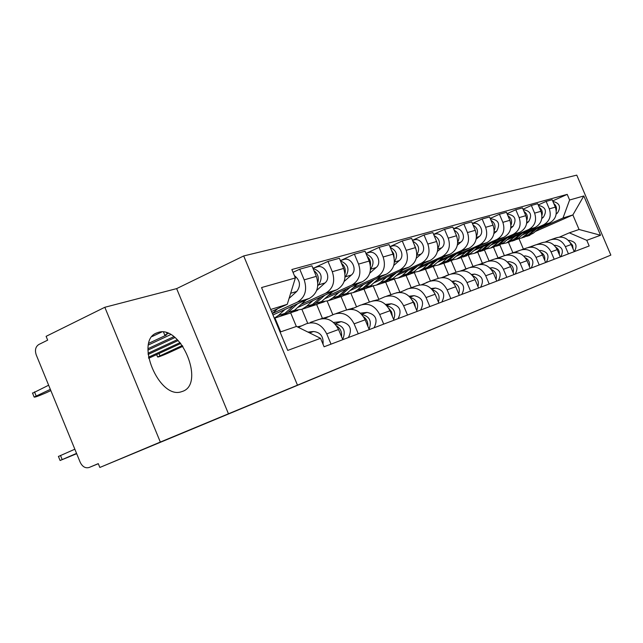 <?xml version="1.0" encoding="UTF-8"?>
<svg xmlns="http://www.w3.org/2000/svg" width="643" height="643" viewBox="0 0 643 643"><rect width="100%" height="100%" fill="white"/><g stroke="black" fill="none" stroke-linecap="round" stroke-linejoin="round"><path stroke-width="0.96" d="M182.387 391.426C205.664 384.176 180.86 324.233 158.041 332.479L156.868 332.897C134.347 340.34 159.094 399.769 181.414 391.74L182.387 391.426M104.825 307.282L160.324 442.062L99.85 467.461L610.85 255.102L576.771 175.137L243.697 255.946L176.64 288.619L104.825 307.282L46.111 336.337L47.67 340.147L38.805 344.511C35.55 346.665 34.69 350.122 36.225 354.88L80.214 462.317C82.449 466.786 85.431 468.506 89.168 467.469L98.315 463.716M160.324 442.062L610.85 255.102M99.85 467.461L98.275 463.627L89.168 467.469M522.164 235.041L549.556 222.936C555.624 219.456 557.537 214.191 555.311 207.134L552.16 199.74L546.132 201.404L549.307 208.879C551.565 216 549.636 221.321 543.512 224.833L524.085 233.425M504.377 255.625L499.892 245.031M545.417 241.961L549.95 239.984C556.661 237.87 561.805 240.088 565.366 246.663L571.209 244.525C567.673 238.031 562.585 235.828 555.922 237.934L551.573 239.429M571.209 244.525L574.239 251.654M538.223 204.964L546.132 201.404M565.366 246.663L568.436 253.864M493.462 247.121L498.012 257.875M506.909 239.952L535.072 227.485C541.261 223.933 543.206 218.54 540.924 211.306L537.701 203.718L531.359 205.463L534.614 213.13C536.929 220.445 534.968 225.894 528.731 229.479L508.926 238.248M485.296 249.516L486.349 249.05M489.074 260.905L484.444 249.958M560.31 256.951L557.208 249.645C553.591 242.974 548.391 240.715 541.599 242.853L536.977 244.444M523.04 209.224L531.359 205.463M530.491 247.121L535.322 245.015C542.17 242.861 547.418 245.144 551.067 251.887L554.202 259.274M477.733 252.233L482.387 263.252M490.858 245.12L519.849 232.268C526.159 228.635 528.136 223.105 525.789 215.686L522.486 207.906L515.807 209.747L519.142 217.607C521.521 225.114 519.528 230.7 513.17 234.365L492.98 243.327M472.991 266.427L468.233 255.15L469.84 254.435M545.666 262.521L542.475 255.022C538.778 248.182 533.465 245.851 526.537 248.037L521.618 249.725M507.054 213.709L515.807 209.747M514.778 252.554L519.93 250.312C526.914 248.11 532.275 250.465 536.013 257.385L539.236 264.972M461.208 257.634L465.958 268.887M473.955 250.569L503.823 237.299C510.253 233.586 512.262 227.919 509.851 220.3L506.467 212.311L499.426 214.248L502.85 222.333C505.285 230.033 503.268 235.764 496.782 239.517L476.182 248.672M456.088 272.27L451.201 260.672L452.455 260.11M530.234 268.388L526.971 260.688C523.177 253.663 517.744 251.268 510.679 253.495L505.438 255.295M490.191 218.443L499.426 214.248M498.221 258.285L503.71 255.89C510.839 253.639 516.321 256.075 520.155 263.18L523.45 270.968M443.807 263.284L448.661 274.794M456.128 256.316L486.92 242.612C493.478 238.81 495.52 232.991 493.044 225.171L489.564 216.964L482.137 219.006L485.65 227.309C488.158 235.225 486.108 241.101 479.493 244.943L458.475 254.306M438.269 278.371L433.261 266.491L434.138 266.098M513.958 274.577L510.606 266.668C506.716 259.45 501.17 256.975 493.953 259.242L488.367 261.171M472.388 223.442L482.137 219.006M480.731 264.345L486.606 261.773C493.88 259.483 499.482 261.99 503.413 269.296L506.805 277.302M425.449 269.2L430.44 281.055M437.296 262.392L469.077 248.214C475.772 244.324 477.837 238.352 475.29 230.307L471.721 221.875L463.868 224.029L467.477 232.573C470.057 240.715 467.975 246.751 461.224 250.682L439.772 260.254M419.525 284.937L414.349 272.624L414.807 272.415M496.774 281.12L493.334 272.978C489.339 265.551 483.665 263.003 476.302 265.318L470.33 267.375M453.556 228.739L463.868 224.029M462.237 270.743L468.53 267.986C475.957 265.655 481.687 268.244 485.722 275.759L489.202 283.997M406.087 275.469L411.223 287.686M417.371 268.822L450.204 254.146C457.036 250.159 459.142 244.027 456.514 235.748L452.849 227.067L444.53 229.35L448.243 238.143C450.896 246.518 448.782 252.723 441.894 256.758L419.992 266.556M399.866 292.187L394.384 279.094M478.593 288.032L475.056 279.657C470.957 272.013 465.146 269.377 457.623 271.74L451.233 273.934M433.607 234.357L444.53 229.35M442.649 277.535L449.401 274.569C456.988 272.182 462.856 274.858 467.003 282.599L470.58 291.078M385.639 282.108L390.904 294.663M396.265 275.638L430.215 260.423C437.192 256.332 439.33 250.031 436.621 241.511L432.852 232.565L424.026 234.992L427.844 244.051C430.585 252.683 428.439 259.057 421.398 263.196L399.038 273.219M378.872 299.397L373.278 286.071M459.327 295.354L455.686 286.73C451.482 278.853 445.535 276.128 437.851 278.54L431.003 280.895M412.436 240.321L424.026 234.992M421.864 284.736L429.122 281.546C436.878 279.11 442.882 281.875 447.142 289.848L450.823 298.585M363.986 289.133L369.412 302.081M373.864 282.872L409.012 267.086C416.134 262.891 418.304 256.404 415.515 247.619L411.633 238.4L402.253 240.98L406.183 250.32C409.012 259.217 406.834 265.792 399.641 270.028L376.798 280.3M356.552 306.872L350.925 293.417M438.88 303.134L435.134 294.237C430.81 286.119 424.718 283.29 416.865 285.757L409.511 288.289M389.931 246.663L402.253 240.98M399.785 292.388L407.598 288.948C415.523 286.456 421.671 289.326 426.052 297.556L429.845 306.566M341.023 296.584L346.593 309.886M346.553 293.907L345.789 294.245M350.041 290.58L386.467 274.167C393.741 269.859 395.943 263.18 393.066 254.122L389.071 244.613L379.089 247.354L383.14 256.999C386.057 266.178 383.839 272.945 376.501 277.294L353.16 287.823M332.865 314.789L327.166 301.149M417.138 311.397L413.28 302.226C408.827 293.843 402.59 290.909 394.561 293.433L386.652 296.15M366.188 253.334L379.089 247.354M376.259 300.546L384.691 296.825C392.801 294.285 399.102 297.259 403.611 305.755L407.517 315.054M316.645 304.493L322.4 318.285M321.846 301.945L319.965 302.797M324.659 298.786L362.467 281.706C369.902 277.286 372.128 270.398 369.154 261.05L365.031 251.22L354.389 254.154L358.561 264.112C361.575 273.596 359.333 280.581 351.834 285.05L327.97 295.844M307.7 323.26L301.88 309.299M393.974 320.206L389.996 310.73C385.414 302.073 379.016 299.027 370.802 301.607L362.29 304.533M341.2 260.286L354.389 254.154M351.166 309.251L360.281 305.224C368.576 302.62 375.038 305.714 379.683 314.499L383.71 324.112M290.668 312.86L296.351 326.483M295.531 310.521L292.179 312.04M297.556 307.563L336.844 289.752C344.447 285.211 346.706 278.106 343.627 268.436L339.375 258.277L327.994 261.412L332.302 271.716C335.429 281.53 333.154 288.731 325.487 293.321L301.093 304.396M280.71 331.844L274.955 318.028M369.243 329.61L365.144 319.812C360.418 310.85 353.851 307.692 345.452 310.32L336.257 313.487M314.507 267.713L327.994 261.412M324.329 318.574L334.207 314.194C342.687 311.534 349.326 314.748 354.116 323.839L358.272 333.781M272.97 314.957L309.452 298.36C317.216 293.69 319.507 286.352 316.324 276.345L311.927 265.832L299.734 269.184L304.187 279.858C307.418 290.017 305.12 297.46 297.275 302.186L272.375 313.535M342.791 339.673L338.548 329.529C333.669 320.246 326.933 316.959 318.341 319.651L310.392 322.384M293.023 272.335L299.734 269.184M298.32 327.335L306.293 323.791C314.974 321.074 321.789 324.426 326.724 333.846L331.024 344.142M297.894 310.384L291.392 312.49M324.337 301.808L318.462 303.713M349.133 293.771L343.836 295.483M372.442 286.207L367.659 287.759M394.368 279.102L390.076 280.493M414.349 272.624L411.207 273.645M433.261 266.491L431.156 267.175M451.201 260.672L450.02 261.058M535.354 231.472L572.865 214.939L562.995 218.025L538.521 228.828M518.298 238.915L516.233 239.582M559.603 237.05L569.296 232.838L579.062 229.487L572.865 214.939L583.804 195.97L600.546 235.258L586.778 240.329L569.296 232.838M508.452 242.25L512.881 252.723M523.418 249.114L519.038 238.786M280.083 332.061L296.495 326.427L320.56 338.322L324.088 346.786L589.181 245.972L586.778 240.329M320.56 338.322L287.726 350.411L261.556 287.558L295.362 277.953L287.268 304.3L270.687 309.492M562.995 218.025L569.61 200.005L567.214 194.371L291.85 269.521L295.362 277.953M569.61 200.005L583.804 195.97M243.697 255.946L297.363 384.892M176.64 288.619L228.466 413.819M271.523 311.493L287.268 304.3M552.667 200.921L567.214 194.371M600.546 235.258L579.062 229.487M528.474 247.394L532.943 246.052M526.368 248.094L526.866 247.901M529.752 247.177L530.612 247.065M531.279 246.406L533.963 245.61M533.176 245.779L535.643 244.887M568.452 240.458L569.119 240.378C575.967 241.704 577.711 245.449 574.352 251.614M570.068 242.419L572.567 245.288L573.138 249.074M524.31 237.106L530.001 234.261L536.809 228.57M527.63 236.029L533.288 233.2L541.101 226.666M556.179 214.063L557.473 212.986C561.218 206.942 559.691 203.1 552.892 201.444M556.267 210.888C556.967 207.882 556.131 205.414 553.752 203.485M522.735 237.621L528.433 234.767L534.767 229.471M517.197 239.035L521.602 237.982L530.403 231.4M513.435 252.57L518.025 251.14M512.021 253.004L515.598 252.201M516.61 251.453L519.046 250.698M554.33 245.425L555.311 245.296C562.295 246.671 564.08 250.513 560.664 256.822M555.874 247.242C558.526 248.954 559.667 251.381 559.289 254.54M497.827 257.939L502.312 256.501M495.761 258.631L499.812 257.594M501.202 256.758L503.316 256.059M504.538 255.633L506.499 254.933M539.485 250.641L540.803 250.473C547.924 251.895 549.757 255.834 546.285 262.288M540.956 252.337C543.978 254.122 545.232 256.766 544.709 260.278M509.513 241.905L515.308 239.011L522.285 233.144M512.993 240.779L518.764 237.894L526.794 231.15M541.8 218.556L543.383 217.221C547.209 210.864 545.553 206.933 538.424 205.43M541.936 215.477C542.861 212.142 541.961 209.441 539.244 207.351M507.857 242.443L513.661 239.542L520.139 234.092M501.998 243.922L506.604 242.853L515.557 236.118M493.969 246.952L499.868 243.994L507.03 237.95M497.626 245.763L503.501 242.821L511.772 235.852M526.665 223.298L528.578 221.682C532.476 214.971 530.684 210.96 523.217 209.626M526.85 220.284C528.024 216.619 527.067 213.669 523.981 211.426M492.225 247.515L498.14 244.549L504.771 238.947M486.028 249.066L490.834 247.973L499.957 241.085M481.39 263.59L485.73 262.151M478.681 264.57L483.19 263.268M484.991 262.336L486.663 261.749M488.857 260.994L490.537 260.423M523.844 256.123L525.532 255.914C532.806 257.385 534.679 261.428 531.15 268.043M525.243 257.714C528.667 259.571 530.041 262.44 529.35 266.315M464.077 269.546L468.192 268.139M460.677 270.872L465.653 269.248M467.911 268.211L468.956 267.818M472.018 266.789L473.73 266.202M507.335 261.91L509.441 261.653C516.876 263.172 518.797 267.327 515.204 274.111M508.685 263.397C512.535 265.31 514.03 268.404 513.154 272.68M445.808 275.831L449.553 274.505M441.661 277.575L447.11 275.574M454.263 272.897L456.008 272.294M489.902 268.018L492.466 267.705C500.069 269.28 502.038 273.548 498.373 280.509M491.196 269.417C495.512 271.378 497.127 274.706 496.042 279.4M477.62 252.257L483.632 249.235L490.987 243.006M481.47 251.011L487.458 247.997L495.97 240.787M510.727 228.297L513.01 226.368C516.964 219.287 515.035 215.188 507.206 214.063M510.952 225.331C512.415 221.329 511.402 218.13 507.914 215.735M475.788 252.852L481.816 249.822L488.608 244.059M469.213 254.475L474.237 253.358L477.926 251.075L483.536 246.309M460.404 257.843L466.537 254.757L474.084 248.327M464.455 256.533L470.563 253.455L479.34 245.988M493.912 233.586L496.597 231.303C500.616 223.812 498.526 219.633 490.328 218.757M494.186 230.636C495.954 226.28 494.885 222.824 490.971 220.276M458.467 258.47L464.616 255.375L471.576 249.436M451.49 260.166L456.755 259.025L460.517 256.694L466.231 251.815M442.239 263.734L444.691 262.947L448.493 260.576L456.257 253.937M446.523 262.352L452.744 259.201L461.803 251.461M476.15 239.188L479.284 236.52C485.168 231.986 479.292 220.903 472.509 223.732M476.479 236.214C478.585 231.496 477.46 227.783 473.079 225.082M440.206 264.402L446.467 261.227L453.612 255.11M432.779 266.178L438.309 265.012L442.143 262.625L447.97 257.626M426.502 282.478L429.516 281.377M421.543 284.736L427.466 282.269M475.097 279.769L476.294 282.582M431.035 280.887L432.827 280.268M435.512 279.343L437.296 278.732M471.456 274.465L474.526 274.095C482.298 275.743 484.324 280.131 480.594 287.268M472.709 275.799C477.516 277.792 479.26 281.361 477.942 286.505M423.062 269.964L425.562 269.152L429.444 266.724L437.425 259.852M427.587 268.493L430.071 267.689L433.937 265.278L443.292 257.232M457.358 245.144L460.983 242.025C467.059 237.323 460.83 225.83 453.902 228.916L453.661 228.988M457.736 242.106C460.227 237.01 459.038 233.031 454.167 230.178M420.908 270.663L423.415 269.851L427.298 267.416L434.636 261.106M412.999 272.519L418.818 271.338L422.724 268.895L428.664 263.775M456.868 236.656L455.646 233.682M400.87 291.914L406.609 289.382M455.413 286.103L457.261 290.467M410.949 287.791L412.774 287.164M415.691 286.167L417.122 285.653M451.908 281.296L455.549 280.862C463.49 282.574 465.572 287.091 461.778 294.422M453.13 282.574C458.467 284.592 460.348 288.41 458.764 294.02M402.775 276.546L405.331 275.718L409.286 273.235L417.508 266.122M407.566 274.995L410.105 274.167L414.044 271.7L423.713 263.341M437.441 251.469L441.628 247.852C447.817 243.03 441.428 231.199 434.346 234.357L433.687 234.542M437.883 248.327C440.785 242.837 439.539 238.585 434.121 235.579M400.501 277.286L403.057 276.458L407.019 273.966L414.55 267.44M392.061 279.239L398.186 278.033L402.172 275.534L408.233 270.277M437.304 243.456L435.44 238.706M387.271 295.941L389.144 295.298M379.579 299.083L384.377 296.962M434.531 292.951L436.999 298.665M389.674 295.113L391.531 294.47M396.353 292.806L400.364 292.131M431.148 288.538L435.424 288.04C443.557 289.816 445.695 294.478 441.837 302.009M432.361 289.784C438.277 291.809 440.286 295.876 438.405 302.001M381.291 283.515L383.887 282.671L387.93 280.131L396.401 272.753M386.363 281.875L388.951 281.031L392.969 278.499L402.976 269.795M416.286 258.221L421.101 254.025C427.426 249.082 420.86 236.881 413.634 240.128L412.493 240.442M416.809 254.901C420.168 249.01 418.858 244.477 412.862 241.326M378.872 284.302L381.476 283.459L385.527 280.903L393.259 274.159M369.846 286.344L376.316 285.13L380.375 282.566L386.564 277.173M416.423 250.481L414.068 244.195M364.533 303.761L366.446 303.102M357.195 306.59L360.578 305.095M412.34 300.321L414.622 303.472L415.418 307.306M367.081 302.885L368.986 302.226M372.627 300.964L377.939 299.807M409.069 296.23L414.052 295.659C422.379 297.516 424.581 302.314 420.651 310.063M410.29 297.468C416.825 299.477 418.971 303.809 416.752 310.473M358.481 290.917L361.141 290.057L365.256 287.445L373.993 279.785M363.866 289.173L366.51 288.313L370.609 285.717L380.986 276.635M393.781 265.43L399.311 260.584C405.765 255.504 399.014 242.925 391.627 246.253L389.955 246.719M394.4 261.87C398.266 255.552 396.884 250.746 390.261 247.442M182.315 345.484L157.615 356.961C158.001 357.259 161.441 356.005 167.936 353.176L182.893 346.312M355.909 291.753L358.577 290.885L362.7 288.273L370.665 281.288M346.247 293.891L353.087 292.669L357.235 290.041L363.536 284.495M394.159 257.835L393.661 253.631L391.378 250.111M340.356 312.08L342.301 311.405M388.718 308.238L391.579 311.871L392.407 316.469M343.065 311.148L345.01 310.473M347.799 309.548L354.092 307.965M385.535 304.412L391.322 303.761C399.85 305.698 402.116 310.657 398.113 318.631M386.789 305.666C393.99 307.643 396.289 312.257 393.677 319.499M334.223 298.794L336.948 297.91L341.152 295.233L350.17 287.26M339.962 296.929L342.663 296.053L346.842 293.393L357.604 283.901M370.529 269.272L370.569 269.24C374.941 262.473 373.479 257.385 366.188 253.969M369.789 273.154L376.131 267.568C382.722 262.344 375.769 249.355 368.222 252.763L365.947 253.398M180.08 342.623L148.469 357.219M148.654 358.296L180.787 343.475M331.491 299.678L334.215 298.794L338.427 296.11L346.625 288.868M321.13 301.913L328.372 300.691L332.608 297.99L339.038 292.292M370.4 265.583C370.955 261.95 369.902 258.912 367.233 256.461M314.58 320.937L316.573 320.254M363.512 316.742C366.687 319.057 368.126 322.215 367.828 326.218M317.473 319.949L318.767 319.467M320.744 318.856L328.661 316.653M360.401 313.141L367.089 312.402C375.825 314.427 378.156 319.555 374.089 327.769M361.728 314.443C369.653 316.364 372.088 321.259 369.042 329.12M308.327 307.185L311.172 306.269L315.464 303.528L324.779 295.225M314.507 305.192L317.264 304.292L321.54 301.559L332.712 291.625M345.042 277.181L345.484 276.787C349.985 269.521 348.321 264.241 340.493 260.954M344.15 281.465L351.416 275.003C358.151 269.626 350.998 256.203 343.282 259.708L340.316 260.528M177.323 339.657L148.011 353.248M148.107 354.47L178.199 340.533M305.473 308.118L308.262 307.217L312.562 304.46L321.002 296.937M294.333 310.456L302.025 309.243L306.349 306.47L312.908 300.602M345.002 273.797C345.918 269.554 344.744 266.049 341.473 263.276M336.554 325.888C340.396 328.38 342.052 331.957 341.513 336.627M297.323 326.845L301.503 325.921M334.931 323.855L334.971 323.855C343.651 325.728 346.223 330.912 342.679 339.408M333.492 322.464L341.192 321.637C350.154 323.759 352.565 329.055 348.418 337.527M280.678 316.155L283.651 315.199L288.032 312.377L297.677 303.713M287.349 314.001L290.17 313.085L294.526 310.28L306.156 299.855M317.779 285.661L318.671 284.857C323.292 277.029 321.404 271.555 313.02 268.444M316.678 290.427L325.02 282.944C331.892 277.414 324.522 263.526 316.637 267.118L312.9 268.163M173.827 336.651L147.994 348.683M147.938 350.097L174.952 337.535M277.696 317.136L280.541 316.211L284.929 313.382L293.634 305.554M274.304 318.181L278.29 315.528L284.986 309.492M317.803 282.526C319.153 277.655 317.859 273.685 313.921 270.599M58.441 456.466L74.845 449.208M307.957 332.093L313.479 331.515C320.471 332.262 323.654 336.498 323.027 344.23M76.549 453.379L60.088 460.501L76.686 453.709M272.367 313.519L277.752 308.648M289.085 298.4L296.761 291.456C301.012 285.653 300.217 280.356 294.373 275.566M290.909 292.469L292.742 286.489M168.297 333.42L164.793 335.18L166.256 335.116L148.846 343.258M50.347 389.361L34.143 397.044C34.457 397.535 38.532 396.08 46.376 392.68L50.845 390.59M148.453 344.978L170.676 334.593M32.584 393.227L48.643 385.213M152.126 336.53L161.827 331.965M297.275 302.186L309.452 298.36M325.487 293.321L336.844 289.752M351.834 285.05L362.467 281.706M376.501 277.294L386.467 274.167M399.641 270.028L409.012 267.086M421.398 263.196L430.215 260.423M441.894 256.758L450.204 254.146M461.224 250.682L469.077 248.214M479.493 244.943L486.92 242.612M496.782 239.517L503.823 237.299M513.17 234.365L519.849 232.268M528.731 229.479L535.072 227.485M543.512 224.833L549.556 222.936M354.116 323.839L365.144 319.812M379.683 314.499L389.996 310.73M403.611 305.755L413.28 302.226M426.052 297.556L435.134 294.237M447.142 289.848L455.686 286.73M467.003 282.599L475.056 279.657M485.722 275.759L493.334 272.978M503.413 269.296L510.606 266.668M520.155 263.18L526.971 260.688M536.013 257.385L542.475 255.022M551.067 251.887L557.208 249.645M326.724 333.846L338.548 329.529M332.302 271.716L343.627 268.436M358.561 264.112L369.154 261.05M383.14 256.999L393.066 254.122M406.183 250.32L415.515 247.619M427.844 244.051L436.621 241.511M448.243 238.143L456.514 235.748M467.477 232.573L475.29 230.307M485.65 227.309L493.044 225.171M502.85 222.333L509.851 220.3M519.142 217.607L525.789 215.686M534.614 213.13L540.924 211.306M549.307 208.879L555.311 207.134M304.187 279.858L316.324 276.345M532.332 246.317L529.888 247.161M569.119 240.378L568.565 240.578M530.001 234.261L533.288 233.2M556.267 213.347L557.473 212.986M525.09 235.852L528.433 234.767M516.884 251.638L515.059 252.265M555.311 245.296L554.499 245.586M500.608 257.248L499.482 257.634M540.803 250.473L539.71 250.858M515.308 239.011L518.764 237.894M541.912 217.664L543.383 217.221M510.148 240.675L513.661 239.542M499.868 243.994L503.501 242.821M526.81 222.213L528.578 221.682M494.451 245.739L498.14 244.549M525.532 255.914L524.133 256.412M509.441 261.653L507.705 262.272M492.466 267.705L490.352 268.461M483.632 249.235L487.458 247.997M510.904 227.003L513.01 226.368M477.926 251.075L481.816 249.822M466.537 254.757L470.563 253.455M494.137 232.051L496.597 231.303M460.517 256.694L464.616 255.375M448.493 260.576L452.744 259.201M476.423 237.38L479.284 236.52M442.143 262.625L446.467 261.227M474.526 274.095L471.994 275.003M429.444 266.724L433.937 265.278M457.687 243.014L460.983 242.025M422.724 268.895L427.298 267.416M455.549 280.862L452.551 281.931M409.286 273.235L414.044 271.7M437.843 248.994L441.628 247.852M402.172 275.534L407.019 273.966M435.424 288.04L431.911 289.294M387.93 280.131L392.969 278.499M416.777 255.327L421.101 254.025M380.375 282.566L385.527 280.903M376.581 299.959L374.756 300.586M414.052 295.659L409.969 297.114M365.256 287.445L370.609 285.717M394.384 262.071L399.311 260.584M357.235 290.041L362.7 288.273M158.99 353.529L159.922 355.788M352.999 308.085L349.503 309.291M391.322 303.761L386.596 305.449M341.152 295.233L346.842 293.393M370.569 269.24L376.131 267.568M332.608 297.99L338.427 296.11M327.874 316.734L322.481 318.59M367.089 312.402L361.639 314.347M315.464 303.528L321.54 301.559M345.484 276.787L351.416 275.003M306.349 306.47L312.562 304.46M301.069 325.969L297.822 327.086M341.192 321.637L334.971 323.855M288.032 312.377L294.526 310.28M318.671 284.857L325.02 282.944M278.29 315.528L284.929 313.382M313.479 331.515L309.588 332.905M62.178 459.576L60.482 455.437M290.652 293.296L296.761 291.456M166.641 332.801L167.124 333.966M34.489 391.868L36.177 395.992M156.868 332.897L156.008 333.299M526.537 236.383L529.84 235.314M521.602 237.982L524.961 236.897M519.64 250.432L518.563 250.802M511.78 241.173L515.252 240.048M506.604 242.853L510.124 241.712M496.275 246.205L499.924 245.023M490.834 247.973L494.539 246.767M479.975 251.493L483.809 250.248M474.237 253.358L478.143 252.088M462.799 257.063L466.842 255.753M456.755 259.025L460.878 257.69M444.691 262.947L448.959 261.556M438.309 265.012L442.657 263.606M425.562 269.152L430.071 267.689M418.818 271.338L423.415 269.851M407.268 289.093L406.071 289.503M405.331 275.718L410.105 274.167M398.186 278.033L403.057 276.458M383.887 282.671L388.951 281.031M376.316 285.13L381.476 283.459M361.141 290.057L366.51 288.313M353.087 292.669L358.577 290.885M156.643 354.606L157.615 356.961M336.948 297.91L342.663 296.053M328.372 300.691L334.215 298.794M311.172 306.269L317.264 304.292M302.025 309.243L308.262 307.217M283.651 315.199L290.17 313.085M274.328 318.229L280.541 316.211M60.088 460.501L58.4 456.369M163.515 332.085L164.793 335.18M32.463 392.929L34.143 397.044"/></g></svg>
